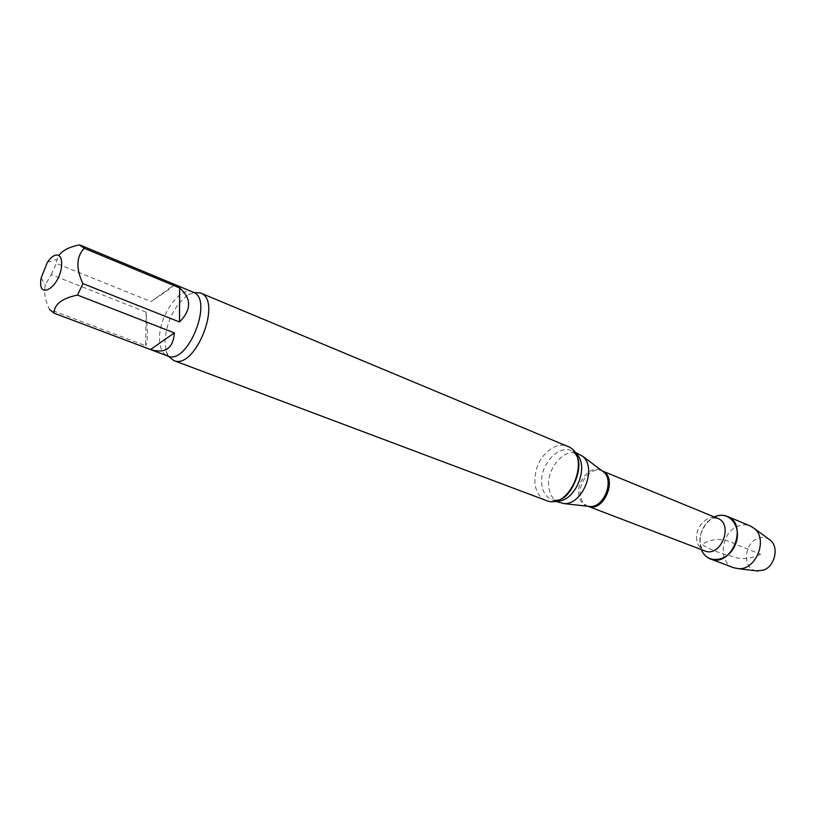 <?xml version="1.0" encoding="UTF-8"?>
<svg xmlns="http://www.w3.org/2000/svg" width="816" height="816" viewBox="0 0 816 816"><rect width="100%" height="100%" fill="white"/><g stroke="black" fill="none" stroke-linecap="round" stroke-linejoin="round"><path stroke-width="0.61" stroke-dasharray="4.08 3.06" d="M79.499 244.902L174.593 284.509L151.113 301.604L56.365 263.476L57.059 259.376L58.783 255.53M174.593 284.509C173.573 286.181 165.75 291.873 151.113 301.604M146.135 312.161L145.646 345.78L49.511 309.437C45.155 300.706 43.758 292.567 45.308 285.019L51.214 274.584L146.135 312.161L147.472 333.479C147.37 339.558 146.768 343.658 145.646 345.78M701.372 549.627L700.138 545.17C699.088 532.491 703.81 523.097 714.316 516.977C702.056 524.708 697.741 535.592 701.372 549.627M559.133 502.707L555.818 500.891C551.932 497.862 549.627 493.384 548.842 487.417C546.322 470.801 561.398 450.534 574.903 452.686L578.605 453.635M546.149 500.473C539.825 497.811 536.081 492.201 534.919 483.643C534.358 467.456 540.447 455.379 553.197 447.392C558.287 444.914 563.091 444.567 567.62 446.362M168.514 356.286L166.148 351.064L164.975 341.537C166.352 322.218 173.553 307.02 186.568 295.933L193.831 292.485M51.214 274.584L56.365 263.476M756.269 570.853C742.427 568.752 743.641 543.436 757.687 538.489C761.685 536.928 765.408 537.152 768.845 539.152M733.655 567.732C717.713 562.652 720.905 532.348 737.858 526.187C742.152 524.443 746.283 524.351 750.241 525.922M760.614 554.237C749.71 559.317 739.928 559.939 731.279 556.094C718.376 552.891 708.614 548.995 702.005 544.384C717.56 535.327 727.811 540.651 737.878 545.221L760.614 554.237M696.874 540.396C694.273 527.83 707.513 513.58 717.57 518.313C713.99 517.803 711.052 518.69 708.778 520.975C707.319 521.026 704.657 525.32 700.771 533.858C699.934 537.877 699.689 540.835 700.057 542.762C701.066 547.73 702.596 550.443 704.657 550.882C700.454 549.107 697.864 545.608 696.874 540.396M588.407 506.389L587.928 506.216C583.726 504.431 581.196 500.738 580.349 495.159C578.085 481.726 591.906 466.038 601.973 470.822L602.432 471.026M587.816 506.267C582.777 504.88 579.758 501.014 578.748 494.669C576.3 480.308 591.906 463.998 601.922 470.699M555.737 500.881L552.116 500.055C546.343 497.617 542.926 492.507 541.844 484.724C538.948 466.099 557.971 444.179 571.669 450.758L574.872 452.635M166.148 351.064L167.647 356.011C162.323 353.654 159.62 347.698 159.559 338.14C159.11 315.343 180.356 285.733 193.004 292.087L188.527 294.658M558.46 499.984L552.116 500.055L554.829 501.085M576.239 455.155L571.669 450.758L574.352 451.87M41.177 277.919L45.308 285.019M47.389 262.252L57.059 259.386"/><path stroke-width="1.22" d="M179.52 322.004L179.622 287.936L84.211 248.258C76.265 256.785 75.827 268.556 82.895 283.591L179.52 322.004C191.576 309.743 191.607 298.391 179.622 287.936M150.491 349.534L174.359 332.908L77.54 295.076C62.016 298.299 54.182 304.327 54.019 313.171L150.491 349.534C165.26 353.95 173.216 348.412 174.359 332.908M58.783 255.53C62.689 250.349 69.595 246.799 79.499 244.902L84.211 248.258M61.659 264.435C60.935 286.753 36.751 302.216 41.177 277.919L47.389 262.252C51.122 256.928 54.59 254.551 57.783 255.102C60.506 255.989 61.802 259.1 61.659 264.435M727.301 516.395C723.333 514.825 719.192 514.937 714.857 516.732L714.316 516.977L714.857 516.732C729.484 510 742.703 527.432 735.369 544.588C728.535 561.949 706.982 564.825 701.372 549.627C703.259 554.186 706.268 557.297 710.42 558.95L733.655 567.732L738.347 568.67C755.993 570.455 768.366 539.254 754.3 528.452L750.241 525.922L727.301 516.395C748.976 524.056 731.452 568.222 710.42 558.95M574.352 451.87L582.757 456.328C597.271 468.129 582.665 504.961 564.009 503.594L554.829 501.085M193.831 292.485L200.42 292.934L567.62 446.362C592.263 454.91 569.956 511.142 546.149 500.473L173.624 360.488L168.514 356.286M200.42 292.934C223.023 300.135 195.024 370.729 173.624 360.488M82.895 283.591L77.54 295.076M54.019 313.171L49.511 309.437M768.845 539.152L770.416 540.314C779.239 547.199 774.894 566.273 763.572 570.139L756.269 570.853M602.381 470.985L717.57 518.313C734.145 524.127 720.701 558.011 704.657 550.882L588.346 506.379M602.432 471.026C618.222 477.299 604.207 512.642 588.407 506.389M601.922 470.699L603.769 472.087C614.509 480.818 603.911 507.532 590.101 506.532L587.816 506.267M574.872 452.635C591.253 463.733 575.27 504.033 555.737 500.881M80.611 245.259L193.004 292.087C214.271 298.85 187.762 365.67 167.647 356.011L53.713 313.058M582.757 456.328L602.249 470.944M564.009 503.594L588.214 506.318M576.239 455.155C584.633 465.508 571.669 498.209 558.46 499.984M770.416 540.314L754.3 528.452M758.207 571.088L738.347 568.67"/></g></svg>
